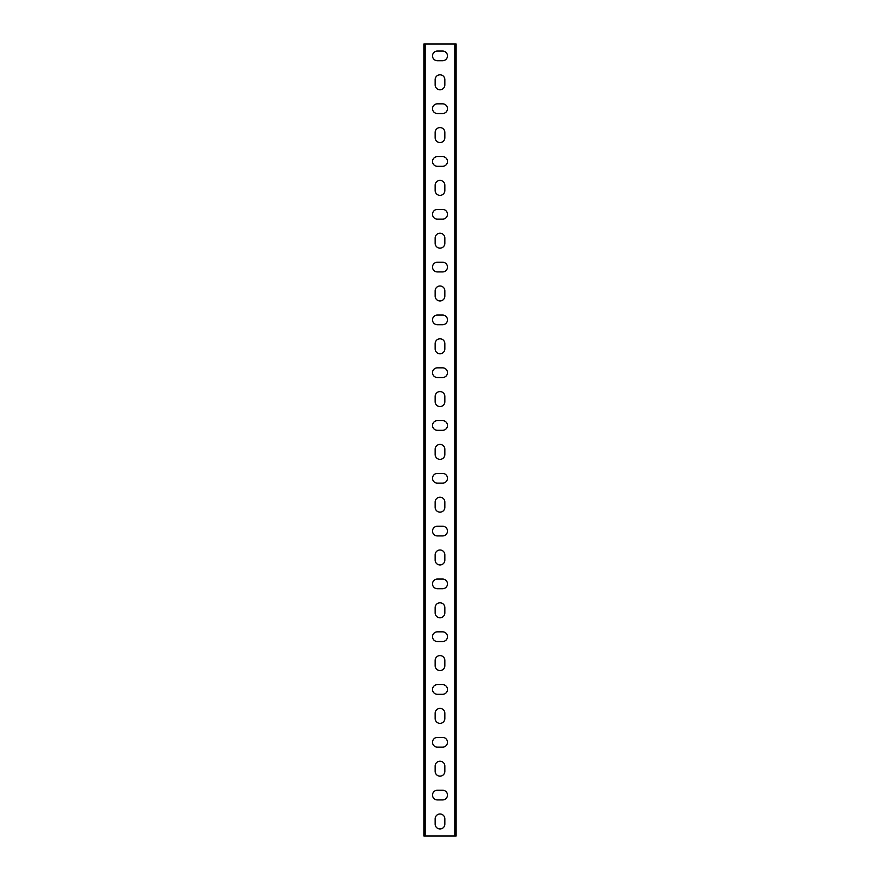 <?xml version="1.0" encoding="UTF-8"?>
<svg xmlns="http://www.w3.org/2000/svg" width="880" height="880" viewBox="0 0 880 880"><rect width="100%" height="100%" fill="white"/><g stroke="black" fill="none" stroke-linecap="round" stroke-linejoin="round"><path stroke-width="0.66" stroke-dasharray="4.4 3.3" d="M426.954 44L423.874 44L423.874 836L456.126 836L456.126 44L426.954 44M444.84 79.64A4.84 4.84 0 0 0 440 74.8A4.84 4.84 0 0 0 435.16 79.64L435.16 84.92A4.84 4.84 0 0 0 440 89.76A4.84 4.84 0 0 0 444.84 84.92L444.84 79.64M444.84 132.44A4.84 4.84 0 0 0 440 127.6A4.84 4.84 0 0 0 435.16 132.44L435.16 137.72A4.84 4.84 0 0 0 440 142.56A4.84 4.84 0 0 0 444.84 137.72L444.84 132.44M444.84 185.24A4.84 4.84 0 0 0 440 180.4A4.84 4.84 0 0 0 435.16 185.24L435.16 190.52A4.84 4.84 0 0 0 440 195.36A4.84 4.84 0 0 0 444.84 190.52L444.84 185.24M444.84 238.04A4.84 4.84 0 0 0 440 233.2A4.84 4.84 0 0 0 435.16 238.04L435.16 243.32A4.84 4.84 0 0 0 440 248.16A4.84 4.84 0 0 0 444.84 243.32L444.84 238.04M444.84 290.84A4.84 4.84 0 0 0 440 286A4.84 4.84 0 0 0 435.16 290.84L435.16 296.12A4.84 4.84 0 0 0 440 300.96A4.84 4.84 0 0 0 444.84 296.12L444.84 290.84M444.84 343.64A4.84 4.84 0 0 0 440 338.8A4.84 4.84 0 0 0 435.16 343.64L435.16 348.92A4.84 4.84 0 0 0 440 353.76A4.84 4.84 0 0 0 444.84 348.92L444.84 343.64M444.84 396.44A4.84 4.84 0 0 0 440 391.6A4.84 4.84 0 0 0 435.16 396.44L435.16 401.72A4.84 4.84 0 0 0 440 406.56A4.84 4.84 0 0 0 444.84 401.72L444.84 396.44M444.84 449.24A4.84 4.84 0 0 0 440 444.4A4.84 4.84 0 0 0 435.16 449.24L435.16 454.52A4.84 4.84 0 0 0 440 459.36A4.84 4.84 0 0 0 444.84 454.52L444.84 449.24M444.84 502.04A4.84 4.84 0 0 0 440 497.2A4.84 4.84 0 0 0 435.16 502.04L435.16 507.32A4.84 4.84 0 0 0 440 512.16A4.84 4.84 0 0 0 444.84 507.32L444.84 502.04M444.84 554.84A4.84 4.84 0 0 0 440 550A4.84 4.84 0 0 0 435.16 554.84L435.16 560.12A4.84 4.84 0 0 0 440 564.96A4.84 4.84 0 0 0 444.84 560.12L444.84 554.84M444.84 607.64A4.84 4.84 0 0 0 440 602.8A4.84 4.84 0 0 0 435.16 607.64L435.16 612.92A4.84 4.84 0 0 0 440 617.76A4.84 4.84 0 0 0 444.84 612.92L444.84 607.64M444.84 660.44A4.84 4.84 0 0 0 440 655.6A4.84 4.84 0 0 0 435.16 660.44L435.16 665.72A4.84 4.84 0 0 0 440 670.56A4.84 4.84 0 0 0 444.84 665.72L444.84 660.44M444.84 713.24A4.84 4.84 0 0 0 440 708.4A4.84 4.84 0 0 0 435.16 713.24L435.16 718.52A4.84 4.84 0 0 0 440 723.36A4.84 4.84 0 0 0 444.84 718.52L444.84 713.24M444.84 766.04A4.84 4.84 0 0 0 440 761.2A4.84 4.84 0 0 0 435.16 766.04L435.16 771.32A4.84 4.84 0 0 0 440 776.16A4.84 4.84 0 0 0 444.84 771.32L444.84 766.04M444.84 818.84A4.84 4.84 0 0 0 440 814A4.84 4.84 0 0 0 435.16 818.84L435.16 824.12A4.84 4.84 0 0 0 440 828.96A4.84 4.84 0 0 0 444.84 824.12L444.84 818.84M442.64 799.92A4.84 4.84 0 0 0 447.48 795.08A4.84 4.84 0 0 0 442.64 790.24L437.36 790.24A4.84 4.84 0 0 0 432.52 795.08A4.84 4.84 0 0 0 437.36 799.92L442.64 799.92M442.64 747.12A4.84 4.84 0 0 0 447.48 742.28A4.84 4.84 0 0 0 442.64 737.44L437.36 737.44A4.84 4.84 0 0 0 432.52 742.28A4.84 4.84 0 0 0 437.36 747.12L442.64 747.12M442.64 694.32A4.84 4.84 0 0 0 447.48 689.48A4.84 4.84 0 0 0 442.64 684.64L437.36 684.64A4.84 4.84 0 0 0 432.52 689.48A4.84 4.84 0 0 0 437.36 694.32L442.64 694.32M442.64 641.52A4.84 4.84 0 0 0 447.48 636.68A4.84 4.84 0 0 0 442.64 631.84L437.36 631.84A4.84 4.84 0 0 0 432.52 636.68A4.84 4.84 0 0 0 437.36 641.52L442.64 641.52M442.64 588.72A4.84 4.84 0 0 0 447.48 583.88A4.84 4.84 0 0 0 442.64 579.04L437.36 579.04A4.84 4.84 0 0 0 432.52 583.88A4.84 4.84 0 0 0 437.36 588.72L442.64 588.72M442.64 535.92A4.84 4.84 0 0 0 447.48 531.08A4.84 4.84 0 0 0 442.64 526.24L437.36 526.24A4.84 4.84 0 0 0 432.52 531.08A4.84 4.84 0 0 0 437.36 535.92L442.64 535.92M442.64 483.12A4.84 4.84 0 0 0 447.48 478.28A4.84 4.84 0 0 0 442.64 473.44L437.36 473.44A4.84 4.84 0 0 0 432.52 478.28A4.84 4.84 0 0 0 437.36 483.12L442.64 483.12M442.64 430.32A4.84 4.84 0 0 0 447.48 425.48A4.84 4.84 0 0 0 442.64 420.64L437.36 420.64A4.84 4.84 0 0 0 432.52 425.48A4.84 4.84 0 0 0 437.36 430.32L442.64 430.32M442.64 377.52A4.84 4.84 0 0 0 447.48 372.68A4.84 4.84 0 0 0 442.64 367.84L437.36 367.84A4.84 4.84 0 0 0 432.52 372.68A4.84 4.84 0 0 0 437.36 377.52L442.64 377.52M442.64 324.72A4.84 4.84 0 0 0 447.48 319.88A4.84 4.84 0 0 0 442.64 315.04L437.36 315.04A4.84 4.84 0 0 0 432.52 319.88A4.84 4.84 0 0 0 437.36 324.72L442.64 324.72M442.64 271.92A4.84 4.84 0 0 0 447.48 267.08A4.84 4.84 0 0 0 442.64 262.24L437.36 262.24A4.84 4.84 0 0 0 432.52 267.08A4.84 4.84 0 0 0 437.36 271.92L442.64 271.92M442.64 219.12A4.84 4.84 0 0 0 447.48 214.28A4.84 4.84 0 0 0 442.64 209.44L437.36 209.44A4.84 4.84 0 0 0 432.52 214.28A4.84 4.84 0 0 0 437.36 219.12L442.64 219.12M442.64 166.32A4.84 4.84 0 0 0 447.48 161.48A4.84 4.84 0 0 0 442.64 156.64L437.36 156.64A4.84 4.84 0 0 0 432.52 161.48A4.84 4.84 0 0 0 437.36 166.32L442.64 166.32M442.64 113.52A4.84 4.84 0 0 0 447.48 108.68A4.84 4.84 0 0 0 442.64 103.84L437.36 103.84A4.84 4.84 0 0 0 432.52 108.68A4.84 4.84 0 0 0 437.36 113.52L442.64 113.52M442.64 60.72A4.84 4.84 0 0 0 447.48 55.88A4.84 4.84 0 0 0 442.64 51.04L437.36 51.04A4.84 4.84 0 0 0 432.52 55.88A4.84 4.84 0 0 0 437.36 60.72L442.64 60.72M423.874 55.88L423.874 59.488L423.874 55.88M423.874 82.28L423.874 78.672L423.874 82.28M423.874 108.68L423.874 105.072L423.874 108.68M423.874 135.08L423.874 131.472L423.874 135.08M423.874 161.48L423.874 157.872L423.874 161.48M423.874 187.88L423.874 184.272L423.874 187.88M423.874 214.28L423.874 210.672L423.874 214.28M423.874 240.68L423.874 237.072L423.874 240.68M423.874 267.08L423.874 263.472L423.874 267.08M423.874 293.48L423.874 289.872L423.874 293.48M423.874 319.88L423.874 316.272L423.874 319.88M423.874 346.28L423.874 342.672L423.874 346.28M423.874 372.68L423.874 369.072L423.874 372.68M423.874 399.08L423.874 395.472L423.874 399.08M423.874 425.48L423.874 421.872L423.874 425.48M423.874 451.88L423.874 448.272L423.874 451.88M423.874 478.28L423.874 474.672L423.874 478.28M423.874 504.68L423.874 501.072L423.874 504.68M423.874 531.08L423.874 527.472L423.874 531.08M423.874 557.48L423.874 553.872L423.874 557.48M423.874 583.88L423.874 587.488L423.874 583.88M423.874 610.28L423.874 613.888L423.874 610.28M423.874 636.68L423.874 640.288L423.874 636.68M423.874 663.08L423.874 666.688L423.874 663.08M423.874 689.48L423.874 693.088L423.874 689.48M423.874 715.88L423.874 719.488L423.874 715.88M423.874 742.28L423.874 745.888L423.874 742.28M423.874 768.68L423.874 772.288L423.874 768.68M423.874 795.08L423.874 798.688L423.874 795.08M423.874 821.48L423.874 825.088L423.874 821.48M456.126 821.48L456.126 825.088L456.126 821.48M456.126 795.08L456.126 798.688L456.126 795.08M456.126 768.68L456.126 772.288L456.126 768.68M456.126 742.28L456.126 745.888L456.126 742.28M456.126 715.88L456.126 719.488L456.126 715.88M456.126 689.48L456.126 693.088L456.126 689.48M456.126 663.08L456.126 666.688L456.126 663.08M456.126 636.68L456.126 640.288L456.126 636.68M456.126 610.28L456.126 613.888L456.126 610.28M456.126 583.88L456.126 587.488L456.126 583.88M456.126 557.48L456.126 553.872L456.126 557.48M456.126 531.08L456.126 527.472L456.126 531.08M456.126 504.68L456.126 501.072L456.126 504.68M456.126 478.28L456.126 474.672L456.126 478.28M456.126 451.88L456.126 448.272L456.126 451.88M456.126 425.48L456.126 421.872L456.126 425.48M456.126 399.08L456.126 395.472L456.126 399.08M456.126 372.68L456.126 369.072L456.126 372.68M456.126 346.28L456.126 342.672L456.126 346.28M456.126 319.88L456.126 316.272L456.126 319.88M456.126 293.48L456.126 289.872L456.126 293.48M456.126 267.08L456.126 263.472L456.126 267.08M456.126 240.68L456.126 237.072L456.126 240.68M456.126 214.28L456.126 210.672L456.126 214.28M456.126 187.88L456.126 184.272L456.126 187.88M456.126 161.48L456.126 157.872L456.126 161.48M456.126 135.08L456.126 131.472L456.126 135.08M456.126 108.68L456.126 105.072L456.126 108.68M456.126 82.28L456.126 78.672L456.126 82.28M456.126 55.88L456.126 59.488L456.126 55.88M423.874 836L425.194 836L425.194 44L423.874 44M456.126 44L454.806 44L454.806 836L456.126 836M454.806 55.88L454.806 59.488L454.806 55.88M454.806 82.28L454.806 85.888L454.806 82.28M454.806 108.68L454.806 112.288L454.806 108.68M454.806 135.08L454.806 138.688L454.806 135.08M454.806 161.48L454.806 165.088L454.806 161.48M454.806 187.88L454.806 191.488L454.806 187.88M454.806 214.28L454.806 217.888L454.806 214.28M454.806 240.68L454.806 244.288L454.806 240.68M454.806 267.08L454.806 270.688L454.806 267.08M454.806 293.48L454.806 289.872L454.806 293.48M454.806 319.88L454.806 316.272L454.806 319.88M454.806 346.28L454.806 342.672L454.806 346.28M454.806 372.68L454.806 369.072L454.806 372.68M454.806 399.08L454.806 395.472L454.806 399.08M454.806 425.48L454.806 421.872L454.806 425.48M454.806 451.88L454.806 448.272L454.806 451.88M454.806 478.28L454.806 474.672L454.806 478.28M454.806 504.68L454.806 501.072L454.806 504.68M454.806 531.08L454.806 527.472L454.806 531.08M454.806 557.48L454.806 553.872L454.806 557.48M454.806 583.88L454.806 587.488L454.806 583.88M454.806 610.28L454.806 613.888L454.806 610.28M454.806 636.68L454.806 640.288L454.806 636.68M454.806 663.08L454.806 666.688L454.806 663.08M454.806 689.48L454.806 693.088L454.806 689.48M454.806 715.88L454.806 719.488L454.806 715.88M454.806 742.28L454.806 745.888L454.806 742.28M454.806 768.68L454.806 772.288L454.806 768.68M454.806 795.08L454.806 798.688L454.806 795.08M454.806 821.48L454.806 825.088L454.806 821.48M425.194 821.48L425.194 825.088L425.194 821.48M425.194 795.08L425.194 798.688L425.194 795.08M425.194 768.68L425.194 772.288L425.194 768.68M425.194 742.28L425.194 745.888L425.194 742.28M425.194 715.88L425.194 719.488L425.194 715.88M425.194 689.48L425.194 693.088L425.194 689.48M425.194 663.08L425.194 666.688L425.194 663.08M425.194 636.68L425.194 640.288L425.194 636.68M425.194 610.28L425.194 613.888L425.194 610.28M425.194 583.88L425.194 587.488L425.194 583.88M425.194 557.48L425.194 553.872L425.194 557.48M425.194 531.08L425.194 527.472L425.194 531.08M425.194 504.68L425.194 501.072L425.194 504.68M425.194 478.28L425.194 474.672L425.194 478.28M425.194 451.88L425.194 448.272L425.194 451.88M425.194 425.48L425.194 421.872L425.194 425.48M425.194 399.08L425.194 395.472L425.194 399.08M425.194 372.68L425.194 369.072L425.194 372.68M425.194 346.28L425.194 342.672L425.194 346.28M425.194 319.88L425.194 316.272L425.194 319.88M425.194 293.48L425.194 289.872L425.194 293.48M425.194 267.08L425.194 270.688L425.194 267.08M425.194 240.68L425.194 244.288L425.194 240.68M425.194 214.28L425.194 217.888L425.194 214.28M425.194 187.88L425.194 191.488L425.194 187.88M425.194 161.48L425.194 165.088L425.194 161.48M425.194 135.08L425.194 138.688L425.194 135.08M425.194 108.68L425.194 112.288L425.194 108.68M425.194 82.28L425.194 85.888L425.194 82.28M425.194 55.88L425.194 59.488L425.194 55.88M454.806 59.488L456.126 59.488M454.806 52.272L456.126 52.272M454.806 85.888L456.126 85.888M454.806 78.672L456.126 78.672M454.806 112.288L456.126 112.288M454.806 105.072L456.126 105.072M454.806 138.688L456.126 138.688M454.806 131.472L456.126 131.472M454.806 165.088L456.126 165.088M454.806 157.872L456.126 157.872M454.806 191.488L456.126 191.488M454.806 184.272L456.126 184.272M454.806 217.888L456.126 217.888M454.806 210.672L456.126 210.672M454.806 244.288L456.126 244.288M454.806 237.072L456.126 237.072M454.806 270.688L456.126 270.688M454.806 263.472L456.126 263.472M454.806 297.088L456.126 297.088M454.806 289.872L456.126 289.872M454.806 323.488L456.126 323.488M454.806 316.272L456.126 316.272M454.806 349.888L456.126 349.888M454.806 342.672L456.126 342.672M454.806 376.288L456.126 376.288M454.806 369.072L456.126 369.072M454.806 402.688L456.126 402.688M454.806 395.472L456.126 395.472M454.806 429.088L456.126 429.088M454.806 421.872L456.126 421.872M454.806 455.488L456.126 455.488M454.806 448.272L456.126 448.272M454.806 481.888L456.126 481.888M454.806 474.672L456.126 474.672M454.806 508.288L456.126 508.288M454.806 501.072L456.126 501.072M454.806 534.688L456.126 534.688M454.806 527.472L456.126 527.472M454.806 561.088L456.126 561.088M454.806 553.872L456.126 553.872M454.806 587.488L456.126 587.488M454.806 580.272L456.126 580.272M454.806 613.888L456.126 613.888M454.806 606.672L456.126 606.672M454.806 640.288L456.126 640.288M454.806 633.072L456.126 633.072M454.806 666.688L456.126 666.688M454.806 659.472L456.126 659.472M454.806 693.088L456.126 693.088M454.806 685.872L456.126 685.872M454.806 719.488L456.126 719.488M454.806 712.272L456.126 712.272M454.806 745.888L456.126 745.888M454.806 738.672L456.126 738.672M454.806 772.288L456.126 772.288M454.806 765.072L456.126 765.072M454.806 798.688L456.126 798.688M454.806 791.472L456.126 791.472M454.806 825.088L456.126 825.088M454.806 817.872L456.126 817.872M425.194 825.088L423.874 825.088M425.194 817.872L423.874 817.872M425.194 798.688L423.874 798.688M425.194 791.472L423.874 791.472M425.194 772.288L423.874 772.288M425.194 765.072L423.874 765.072M425.194 745.888L423.874 745.888M425.194 738.672L423.874 738.672M425.194 719.488L423.874 719.488M425.194 712.272L423.874 712.272M425.194 693.088L423.874 693.088M425.194 685.872L423.874 685.872M425.194 666.688L423.874 666.688M425.194 659.472L423.874 659.472M425.194 640.288L423.874 640.288M425.194 633.072L423.874 633.072M425.194 613.888L423.874 613.888M425.194 606.672L423.874 606.672M425.194 587.488L423.874 587.488M425.194 580.272L423.874 580.272M425.194 561.088L423.874 561.088M425.194 553.872L423.874 553.872M425.194 534.688L423.874 534.688M425.194 527.472L423.874 527.472M425.194 508.288L423.874 508.288M425.194 501.072L423.874 501.072M425.194 481.888L423.874 481.888M425.194 474.672L423.874 474.672M425.194 455.488L423.874 455.488M425.194 448.272L423.874 448.272M425.194 429.088L423.874 429.088M425.194 421.872L423.874 421.872M425.194 402.688L423.874 402.688M425.194 395.472L423.874 395.472M425.194 376.288L423.874 376.288M425.194 369.072L423.874 369.072M425.194 349.888L423.874 349.888M425.194 342.672L423.874 342.672M425.194 323.488L423.874 323.488M425.194 316.272L423.874 316.272M425.194 297.088L423.874 297.088M425.194 289.872L423.874 289.872M425.194 270.688L423.874 270.688M425.194 263.472L423.874 263.472M425.194 244.288L423.874 244.288M425.194 237.072L423.874 237.072M425.194 217.888L423.874 217.888M425.194 210.672L423.874 210.672M425.194 191.488L423.874 191.488M425.194 184.272L423.874 184.272M425.194 165.088L423.874 165.088M425.194 157.872L423.874 157.872M425.194 138.688L423.874 138.688M425.194 131.472L423.874 131.472M425.194 112.288L423.874 112.288M425.194 105.072L423.874 105.072M425.194 85.888L423.874 85.888M425.194 78.672L423.874 78.672M425.194 59.488L423.874 59.488M425.194 52.272L423.874 52.272"/><path stroke-width="1.32" d="M425.194 836L423.874 836L423.874 44L454.806 44L454.806 836L425.194 836L425.194 44M454.806 44L456.126 44L456.126 836L454.806 836M435.16 79.64A4.84 4.84 0 0 1 440 74.8A4.84 4.84 0 0 1 444.84 79.64L444.84 84.92A4.84 4.84 0 0 1 440 89.76A4.84 4.84 0 0 1 435.16 84.92L435.16 79.64M435.16 132.44A4.84 4.84 0 0 1 440 127.6A4.84 4.84 0 0 1 444.84 132.44L444.84 137.72A4.84 4.84 0 0 1 440 142.56A4.84 4.84 0 0 1 435.16 137.72L435.16 132.44M435.16 185.24A4.84 4.84 0 0 1 440 180.4A4.84 4.84 0 0 1 444.84 185.24L444.84 190.52A4.84 4.84 0 0 1 440 195.36A4.84 4.84 0 0 1 435.16 190.52L435.16 185.24M435.16 238.04A4.84 4.84 0 0 1 440 233.2A4.84 4.84 0 0 1 444.84 238.04L444.84 243.32A4.84 4.84 0 0 1 440 248.16A4.84 4.84 0 0 1 435.16 243.32L435.16 238.04M435.16 290.84A4.84 4.84 0 0 1 440 286A4.84 4.84 0 0 1 444.84 290.84L444.84 296.12A4.84 4.84 0 0 1 440 300.96A4.84 4.84 0 0 1 435.16 296.12L435.16 290.84M435.16 343.64A4.84 4.84 0 0 1 440 338.8A4.84 4.84 0 0 1 444.84 343.64L444.84 348.92A4.84 4.84 0 0 1 440 353.76A4.84 4.84 0 0 1 435.16 348.92L435.16 343.64M435.16 396.44A4.84 4.84 0 0 1 440 391.6A4.84 4.84 0 0 1 444.84 396.44L444.84 401.72A4.84 4.84 0 0 1 440 406.56A4.84 4.84 0 0 1 435.16 401.72L435.16 396.44M435.16 449.24A4.84 4.84 0 0 1 440 444.4A4.84 4.84 0 0 1 444.84 449.24L444.84 454.52A4.84 4.84 0 0 1 440 459.36A4.84 4.84 0 0 1 435.16 454.52L435.16 449.24M435.16 502.04A4.84 4.84 0 0 1 440 497.2A4.84 4.84 0 0 1 444.84 502.04L444.84 507.32A4.84 4.84 0 0 1 440 512.16A4.84 4.84 0 0 1 435.16 507.32L435.16 502.04M435.16 554.84A4.84 4.84 0 0 1 440 550A4.84 4.84 0 0 1 444.84 554.84L444.84 560.12A4.84 4.84 0 0 1 440 564.96A4.84 4.84 0 0 1 435.16 560.12L435.16 554.84M435.16 607.64A4.84 4.84 0 0 1 440 602.8A4.84 4.84 0 0 1 444.84 607.64L444.84 612.92A4.84 4.84 0 0 1 440 617.76A4.84 4.84 0 0 1 435.16 612.92L435.16 607.64M435.16 660.44A4.84 4.84 0 0 1 440 655.6A4.84 4.84 0 0 1 444.84 660.44L444.84 665.72A4.84 4.84 0 0 1 440 670.56A4.84 4.84 0 0 1 435.16 665.72L435.16 660.44M435.16 713.24A4.84 4.84 0 0 1 440 708.4A4.84 4.84 0 0 1 444.84 713.24L444.84 718.52A4.84 4.84 0 0 1 440 723.36A4.84 4.84 0 0 1 435.16 718.52L435.16 713.24M435.16 766.04A4.84 4.84 0 0 1 440 761.2A4.84 4.84 0 0 1 444.84 766.04L444.84 771.32A4.84 4.84 0 0 1 440 776.16A4.84 4.84 0 0 1 435.16 771.32L435.16 766.04M435.16 818.84A4.84 4.84 0 0 1 440 814A4.84 4.84 0 0 1 444.84 818.84L444.84 824.12A4.84 4.84 0 0 1 440 828.96A4.84 4.84 0 0 1 435.16 824.12L435.16 818.84M442.64 790.24A4.84 4.84 0 0 1 447.48 795.08A4.84 4.84 0 0 1 442.64 799.92L437.36 799.92A4.84 4.84 0 0 1 432.52 795.08A4.84 4.84 0 0 1 437.36 790.24L442.64 790.24M442.64 737.44A4.84 4.84 0 0 1 447.48 742.28A4.84 4.84 0 0 1 442.64 747.12L437.36 747.12A4.84 4.84 0 0 1 432.52 742.28A4.84 4.84 0 0 1 437.36 737.44L442.64 737.44M442.64 684.64A4.84 4.84 0 0 1 447.48 689.48A4.84 4.84 0 0 1 442.64 694.32L437.36 694.32A4.84 4.84 0 0 1 432.52 689.48A4.84 4.84 0 0 1 437.36 684.64L442.64 684.64M442.64 631.84A4.84 4.84 0 0 1 447.48 636.68A4.84 4.84 0 0 1 442.64 641.52L437.36 641.52A4.84 4.84 0 0 1 432.52 636.68A4.84 4.84 0 0 1 437.36 631.84L442.64 631.84M442.64 579.04A4.84 4.84 0 0 1 447.48 583.88A4.84 4.84 0 0 1 442.64 588.72L437.36 588.72A4.84 4.84 0 0 1 432.52 583.88A4.84 4.84 0 0 1 437.36 579.04L442.64 579.04M442.64 526.24A4.84 4.84 0 0 1 447.48 531.08A4.84 4.84 0 0 1 442.64 535.92L437.36 535.92A4.84 4.84 0 0 1 432.52 531.08A4.84 4.84 0 0 1 437.36 526.24L442.64 526.24M442.64 473.44A4.84 4.84 0 0 1 447.48 478.28A4.84 4.84 0 0 1 442.64 483.12L437.36 483.12A4.84 4.84 0 0 1 432.52 478.28A4.84 4.84 0 0 1 437.36 473.44L442.64 473.44M442.64 420.64A4.84 4.84 0 0 1 447.48 425.48A4.84 4.84 0 0 1 442.64 430.32L437.36 430.32A4.84 4.84 0 0 1 432.52 425.48A4.84 4.84 0 0 1 437.36 420.64L442.64 420.64M442.64 367.84A4.84 4.84 0 0 1 447.48 372.68A4.84 4.84 0 0 1 442.64 377.52L437.36 377.52A4.84 4.84 0 0 1 432.52 372.68A4.84 4.84 0 0 1 437.36 367.84L442.64 367.84M442.64 315.04A4.84 4.84 0 0 1 447.48 319.88A4.84 4.84 0 0 1 442.64 324.72L437.36 324.72A4.84 4.84 0 0 1 432.52 319.88A4.84 4.84 0 0 1 437.36 315.04L442.64 315.04M442.64 262.24A4.84 4.84 0 0 1 447.48 267.08A4.84 4.84 0 0 1 442.64 271.92L437.36 271.92A4.84 4.84 0 0 1 432.52 267.08A4.84 4.84 0 0 1 437.36 262.24L442.64 262.24M442.64 209.44A4.84 4.84 0 0 1 447.48 214.28A4.84 4.84 0 0 1 442.64 219.12L437.36 219.12A4.84 4.84 0 0 1 432.52 214.28A4.84 4.84 0 0 1 437.36 209.44L442.64 209.44M442.64 156.64A4.84 4.84 0 0 1 447.48 161.48A4.84 4.84 0 0 1 442.64 166.32L437.36 166.32A4.84 4.84 0 0 1 432.52 161.48A4.84 4.84 0 0 1 437.36 156.64L442.64 156.64M442.64 103.84A4.84 4.84 0 0 1 447.48 108.68A4.84 4.84 0 0 1 442.64 113.52L437.36 113.52A4.84 4.84 0 0 1 432.52 108.68A4.84 4.84 0 0 1 437.36 103.84L442.64 103.84M442.64 51.04A4.84 4.84 0 0 1 447.48 55.88A4.84 4.84 0 0 1 442.64 60.72L437.36 60.72A4.84 4.84 0 0 1 432.52 55.88A4.84 4.84 0 0 1 437.36 51.04L442.64 51.04"/></g></svg>
